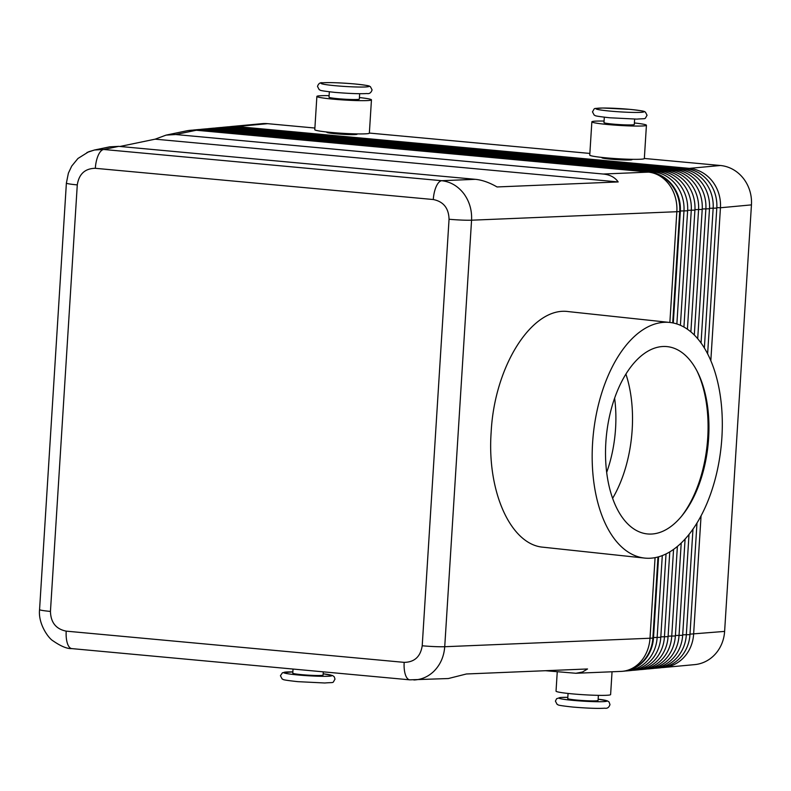 <?xml version="1.0" encoding="UTF-8"?>
<svg xmlns="http://www.w3.org/2000/svg" width="791" height="791" viewBox="0 0 791 791"><rect width="100%" height="100%" fill="white"/><g stroke="black" fill="none" stroke-linecap="round" stroke-linejoin="round"><path stroke-width="1.19" d="M606.677 472.385A91.143 49.388 96.1 0 0 615.566 428.425A91.143 49.388 96.1 0 0 614.617 398.18M409.906 679.845A18.233 7.218 -84.7 0 1 409.807 679.835A18.233 7.218 -84.7 0 1 405.496 675A18.233 7.218 -84.7 0 1 404.171 662.364L66.207 631.139C56.032 629.092 50.772 622.527 50.446 611.423L77.281 184.896C78.991 173.99 85.013 168.463 95.325 168.305A18.233 7.218 -84.7 0 1 98.262 155.273A18.233 7.218 -84.7 0 1 103.759 149.479L94.485 150.003L86.961 152.485M119.945 146.473L155.135 139.167L166.061 135.123L175.701 134.529L603.236 174.03C609.98 174.712 614.963 177.342 618.176 181.94L497.045 186.953C489.402 182.543 482.184 179.992 475.371 179.32L118.749 146.365L109.791 146.819L94.258 150.053M413.831 679.963L414.316 679.953C421.652 679.558 428.109 676.73 433.705 671.46C440.29 664.915 443.969 656.668 444.73 646.722A18.233 1.236 -176.4 0 1 434.704 646.603A18.233 1.236 -176.4 0 1 422.216 645.772C420.496 656.678 414.484 662.205 404.171 662.364M66.207 631.139A18.233 7.218 95.3 0 0 67.532 643.775A18.233 7.218 95.3 0 0 71.823 648.61L409.787 679.835A18.233 7.218 -84.7 0 1 409.787 679.835L448.329 678.54L466.403 673.981L587.535 668.968L582.463 672.024L575.888 673.27L545.404 670.709M655.077 557.635L650.004 638.238L444.73 646.722L471.565 220.195C472.049 210.228 469.449 201.359 463.773 193.597C457.88 186.043 450.524 181.742 441.724 180.704A18.233 7.218 95.3 0 0 436.236 186.498A18.233 7.218 95.3 0 0 433.29 199.53C443.464 201.576 448.715 208.152 449.051 219.245L422.216 645.772M71.823 648.61A18.233 7.218 95.3 0 0 71.843 648.61C67.156 648.867 60.897 646.287 53.066 640.878C48.755 638.574 38.017 624.129 39.56 609.604L66.385 183.077A18.233 1.236 -176.4 0 1 66.395 183.037M696.99 522.97L689.96 634.619A36.455 33.38 84.7 0 1 678.589 659.378A36.455 33.38 84.7 0 1 660.001 667.841L656.352 668.177A36.455 33.38 -95.3 0 0 674.941 659.724A36.455 33.38 -95.3 0 0 686.311 634.955L692.975 529.1M661.82 667.614A36.455 33.38 -95.3 0 0 663.649 667.495A36.455 33.38 -95.3 0 0 682.238 659.041A36.455 33.38 -95.3 0 0 693.608 634.273L701.063 515.821M663.649 667.495L694.646 664.628A36.455 33.38 -95.3 0 0 713.235 656.174A36.455 33.38 -95.3 0 0 724.615 631.406L689.989 634.145M658.596 556.805L653.485 638.001A36.455 33.38 84.7 0 1 642.104 662.759A36.455 33.38 84.7 0 1 623.516 671.223A36.455 33.38 84.7 0 1 623.219 671.243M689.01 534.409L682.663 635.292A36.455 33.38 84.7 0 1 671.292 660.06A36.455 33.38 84.7 0 1 652.704 668.514L649.055 668.85A36.455 33.38 -95.3 0 0 667.644 660.396A36.455 33.38 -95.3 0 0 679.024 635.628L685.095 539.007M654.523 668.286A36.455 33.38 -95.3 0 0 656.352 668.177M681.219 542.992L675.376 635.964A36.455 33.38 84.7 0 1 663.995 660.732A36.455 33.38 84.7 0 1 645.407 669.186L641.758 669.532A36.455 33.38 -95.3 0 0 660.347 661.068A36.455 33.38 -95.3 0 0 671.727 636.31L677.383 546.433M647.226 668.968A36.455 33.38 -95.3 0 0 649.055 668.85M673.566 549.379L668.079 636.646A36.455 33.38 84.7 0 1 656.698 661.414A36.455 33.38 84.7 0 1 638.11 669.868L634.461 670.204A36.455 33.38 -95.3 0 0 653.05 661.751A36.455 33.38 -95.3 0 0 664.43 636.982L669.779 551.861M639.929 669.641A36.455 33.38 -95.3 0 0 641.758 669.532M666.032 553.918L660.782 637.319A36.455 33.38 84.7 0 1 649.401 662.087A36.455 33.38 84.7 0 1 630.813 670.541L627.164 670.877A36.455 33.38 -95.3 0 0 645.753 662.423A36.455 33.38 -95.3 0 0 657.133 637.655L662.294 555.559M632.632 670.313A36.455 33.38 -95.3 0 0 634.461 670.204M625.335 670.995A36.455 33.38 -95.3 0 0 627.164 670.877M704.366 347.991L713.146 208.429A36.455 33.38 -95.3 0 0 704.999 181.861A36.455 33.38 -95.3 0 0 682.099 169.047L229.37 127.222A36.455 33.38 -95.3 0 0 223.715 127.222L227.363 126.886A36.455 33.38 84.7 0 1 233.019 126.886L685.748 168.71A36.455 33.38 84.7 0 1 708.647 181.515A36.455 33.38 84.7 0 1 716.794 208.092L707.629 353.824M710.822 360.676L720.443 207.756L751.45 204.879A36.455 33.38 -95.3 0 0 743.303 178.311A36.455 33.38 -95.3 0 0 720.403 165.497L689.396 168.374L236.657 126.54A36.455 33.38 -95.3 0 0 231.012 126.54A36.455 33.38 -95.3 0 0 229.192 126.768M716.824 207.618L720.443 207.756A36.455 33.38 -95.3 0 0 712.295 181.179A36.455 33.38 -95.3 0 0 689.396 168.374L689.03 169.195M236.371 127.193L236.657 126.54L267.665 123.673A36.455 33.38 -95.3 0 0 262.019 123.673L231.012 126.54M676.869 323.954L683.968 211.128A36.455 33.38 -95.3 0 0 675.821 184.56A36.455 33.38 -95.3 0 0 652.921 171.756L200.182 129.922A36.455 33.38 -95.3 0 0 194.537 129.922L198.185 129.586A36.455 33.38 84.7 0 1 203.831 129.586L656.57 171.42A36.455 33.38 84.7 0 1 679.469 184.224A36.455 33.38 84.7 0 1 687.616 210.792L680.408 325.289M190.582 130.297A36.455 33.38 84.7 0 1 190.888 130.268A36.455 33.38 84.7 0 1 196.534 130.268L649.273 172.092A36.455 33.38 84.7 0 1 672.172 184.896A36.455 33.38 84.7 0 1 680.319 211.474L673.299 323.005M683.928 327.039L691.265 210.455A36.455 33.38 -95.3 0 0 683.117 183.888A36.455 33.38 -95.3 0 0 660.218 171.074L207.479 129.249A36.455 33.38 -95.3 0 0 201.834 129.249L205.482 128.913A36.455 33.38 84.7 0 1 211.128 128.913L663.867 170.737A36.455 33.38 84.7 0 1 686.766 183.552A36.455 33.38 84.7 0 1 694.913 210.119L687.419 329.224M690.879 331.874L698.562 209.783A36.455 33.38 -95.3 0 0 690.414 183.205A36.455 33.38 -95.3 0 0 667.515 170.401L214.776 128.577A36.455 33.38 -95.3 0 0 209.131 128.577L212.779 128.231A36.455 33.38 84.7 0 1 218.425 128.231L671.163 170.065A36.455 33.38 84.7 0 1 694.063 182.869A36.455 33.38 84.7 0 1 702.21 209.437L694.31 335.008M697.702 338.696L705.859 209.101A36.455 33.38 -95.3 0 0 697.711 182.533A36.455 33.38 -95.3 0 0 674.812 169.729L222.073 127.895A36.455 33.38 -95.3 0 0 216.427 127.895L220.066 127.559A36.455 33.38 84.7 0 1 225.722 127.559L678.451 169.383A36.455 33.38 84.7 0 1 701.35 182.197A36.455 33.38 84.7 0 1 709.497 208.765L701.053 342.997M194.537 129.922A36.455 33.38 -95.3 0 0 192.717 130.149M201.834 129.249A36.455 33.38 -95.3 0 0 200.014 129.477M209.131 128.577A36.455 33.38 -95.3 0 0 207.311 128.795M216.427 127.895A36.455 33.38 -95.3 0 0 214.608 128.122M223.715 127.222A36.455 33.38 -95.3 0 0 221.895 127.44M598.382 695.348L598.065 700.46A15.187 1.028 -176.4 0 1 576.827 700.075A15.187 1.028 -176.4 0 1 567.74 698.562L568.067 693.44M557.25 671.806L556.033 691.136A27.339 1.849 3.6 0 0 577.677 694.32A27.339 1.849 3.6 0 0 608.319 695.17A27.339 1.849 3.6 0 0 610.612 694.577L612.046 671.767M604.314 117.206L603.978 122.595A15.187 1.028 3.6 0 0 613.065 124.108A15.187 1.028 3.6 0 0 634.303 124.503L634.639 119.115M632.108 159.317L632.088 159.594A15.187 1.028 -176.4 0 1 610.85 159.199A15.187 1.028 -176.4 0 1 601.773 157.686L601.793 157.409M604.077 121.063A27.339 1.849 3.6 0 0 594.14 121.241A27.339 1.849 3.6 0 0 591.856 121.834A27.339 1.849 3.6 0 0 613.49 125.008A27.339 1.849 3.6 0 0 644.141 125.858A27.339 1.849 3.6 0 0 646.425 125.265A27.339 1.849 3.6 0 0 634.392 122.961M646.425 125.265L644.339 158.536A27.339 1.849 -176.4 0 1 642.045 159.129A27.339 1.849 -176.4 0 1 611.403 158.289A27.339 1.849 -176.4 0 1 589.76 155.105L591.856 121.834M293.026 669.048L292.769 673.151A15.187 1.028 3.6 0 0 301.846 674.674A15.187 1.028 3.6 0 0 323.084 675.059L323.292 671.846M329.343 91.805L329.007 97.194A15.187 1.028 3.6 0 0 338.083 98.707A15.187 1.028 3.6 0 0 358.056 99.429A15.187 1.028 3.6 0 0 359.322 99.102L359.668 93.714M357.137 133.906L357.117 134.183A15.187 1.028 -176.4 0 1 335.878 133.798A15.187 1.028 -176.4 0 1 326.802 132.285L326.812 131.998M359.421 97.56A27.339 1.849 -176.4 0 1 371.454 99.864A27.339 1.849 -176.4 0 1 369.16 100.457A27.339 1.849 -176.4 0 1 338.518 99.607A27.339 1.849 -176.4 0 1 316.875 96.423A27.339 1.849 -176.4 0 1 319.168 95.83A27.339 1.849 -176.4 0 1 329.105 95.652M316.875 96.423L314.788 129.704A27.339 1.849 3.6 0 0 336.422 132.878A27.339 1.849 3.6 0 0 367.073 133.728A27.339 1.849 3.6 0 0 369.357 133.135L371.454 99.864M592.588 442.95A118.482 64.2 -83.9 0 1 669.839 322.461A118.482 64.2 -83.9 0 1 721.886 437.581A118.482 64.2 -83.9 0 1 644.625 558.08A118.482 64.2 -83.9 0 1 592.588 442.95M644.625 558.08L543.259 547.224C510.857 544.861 486.811 491.725 491.162 432.094C494.484 365.561 532.59 306.176 568.482 311.614L669.839 322.461M681.427 516.404A97.214 52.681 96.1 0 0 707.737 437.799A97.214 52.681 96.1 0 0 696.99 370.979M708.617 438.135A94.178 51.029 -83.9 0 1 682.297 515.346A94.178 51.029 -83.9 0 1 628.469 524.621A94.178 51.029 -83.9 0 1 605.847 442.406A94.178 51.029 -83.9 0 1 642.925 354.526A94.178 51.029 -83.9 0 1 697.613 372.195A94.178 51.029 -83.9 0 1 708.617 438.135M612.62 498.33A97.214 52.681 96.1 0 0 632.177 429.711A97.214 52.681 96.1 0 0 625.908 374.084M267.665 123.673L314.887 128.033M369.367 133.066L589.859 153.434M644.339 158.467L720.403 165.497M751.45 204.879L724.615 631.406M155.135 139.167L618.176 181.94M567.819 697.286L560.582 697.474L556.646 698.68L555.411 701.123L557.101 704.356C559.306 704.821 553.73 704.959 572.783 707.055C587.535 708.271 598.214 708.647 604.808 708.202C607.31 708.677 609.04 707.461 609.98 704.554L609.06 701.973L607.458 700.895L598.144 699.195A23.997 1.622 -176.4 0 1 603.306 701.647A23.997 1.622 -176.4 0 1 573.297 700.401A23.997 1.622 -176.4 0 1 567.819 697.306M629.587 109.346A23.997 1.622 -176.4 0 1 641.916 112.263A23.997 1.622 -176.4 0 1 610.375 111.126A23.997 1.622 -176.4 0 1 598.036 108.209A23.997 1.622 -176.4 0 1 629.587 109.346M653.485 638.001L652.882 638.05A36.455 2.472 -176.4 0 1 651.547 638.159A36.455 2.472 -176.4 0 1 650.004 638.238A36.455 30.523 87.6 0 1 639.464 662.947A36.455 30.523 87.6 0 1 621.054 671.401A36.455 36.455 0 0 0 622.913 671.272A36.455 33.38 -95.3 0 0 641.501 662.818A36.455 33.38 -95.3 0 0 652.882 638.05L657.983 556.973M672.706 322.886L679.716 211.523A36.455 33.38 -95.3 0 0 671.569 184.956A36.455 33.38 -95.3 0 0 648.669 172.151A36.455 30.523 87.6 0 1 669.532 185.084A36.455 30.523 87.6 0 1 676.839 211.711L669.868 322.461M449.051 219.245A18.233 1.236 -176.4 0 0 461.539 220.076A18.233 1.236 -176.4 0 0 471.565 220.195L676.839 211.711A36.455 2.472 3.6 0 0 678.381 211.632A36.455 2.472 3.6 0 0 679.716 211.523L680.319 211.474M475.371 179.32L441.724 180.704L103.759 149.479L118.749 146.365M175.701 134.529L195.931 130.317A36.455 33.38 -95.3 0 0 190.285 130.317A36.455 33.38 -95.3 0 0 188.782 130.495M166.061 135.123L186.221 130.93A36.455 35.308 78.3 0 1 195.931 130.317L196.534 130.268M50.446 611.423A18.233 1.236 -176.4 0 1 41.409 610.266A18.233 1.236 -176.4 0 1 39.55 609.604M77.281 184.896A18.233 1.236 -176.4 0 1 68.244 183.739A18.233 1.236 -176.4 0 1 66.385 183.077L68.392 173.14L71.724 166.08L77.953 158.477L88.74 151.724L94.485 150.023M621.805 671.361A36.455 33.38 -95.3 0 0 622.913 671.272L623.516 671.223M656.57 171.42L652.921 171.756L652.555 172.576M649.273 172.092L603.236 174.03M663.867 170.737L660.218 171.074L659.852 171.894M671.163 170.065L667.515 170.401L667.149 171.222M678.451 169.383L674.812 169.729L674.436 170.54M685.748 168.71L682.099 169.047L681.733 169.867M199.896 130.574L200.182 129.922L203.831 129.586M207.193 129.902L207.479 129.249L211.128 128.913M214.49 129.22L214.776 128.577L218.425 128.231M221.777 128.547L222.073 127.895L225.722 127.559M229.074 127.865L229.37 127.222L233.019 126.886M709.527 208.3L716.794 208.092M702.23 208.972L709.497 208.765M694.933 209.645L702.21 209.437M687.646 210.327L694.913 210.119M680.349 210.999L687.616 210.792M298.326 675A23.997 1.622 3.6 0 0 328.334 676.236A23.997 1.622 3.6 0 0 323.163 673.803L332.566 675.534L334.227 676.73L335.008 679.153C332.101 683.681 335.206 682.109 324.814 682.989L297.802 681.654C278.778 679.578 284.167 679.36 282.09 678.925L280.429 675.722L282.446 672.755L292.848 671.885A23.997 1.622 3.6 0 0 298.326 675M354.605 83.945A23.997 1.622 3.6 0 0 323.064 82.808A23.997 1.622 3.6 0 0 335.394 85.725A23.997 1.622 3.6 0 0 366.945 86.862A23.997 1.622 3.6 0 0 354.605 83.945M660.782 637.319L653.514 637.526M668.079 636.646L660.811 636.854M675.376 635.964L668.108 636.172M682.663 635.292L675.405 635.499M689.96 634.619L682.692 634.827M95.325 168.305L433.29 199.53M647.058 115.278L645.397 112.075C643.32 111.64 648.709 111.422 629.685 109.346L602.663 108.011C592.281 108.891 595.376 107.319 592.479 111.847L594.14 115.051C596.216 115.486 590.828 115.704 609.851 117.78L636.864 119.115C647.256 118.245 644.151 119.817 647.058 115.278M372.077 89.877C371.137 92.784 369.417 94 366.905 93.526C360.31 93.971 349.642 93.595 334.88 92.379C315.836 90.283 321.403 90.144 319.198 89.68L317.507 86.446C318.447 83.539 320.177 82.323 322.679 82.798C329.274 82.353 339.952 82.729 354.704 83.945C373.757 86.041 368.181 86.179 370.386 86.644L372.077 89.877M575.888 673.27L621.054 671.401M186.221 130.93A36.455 36.455 0 0 1 190.285 130.317L190.888 130.268"/></g></svg>
